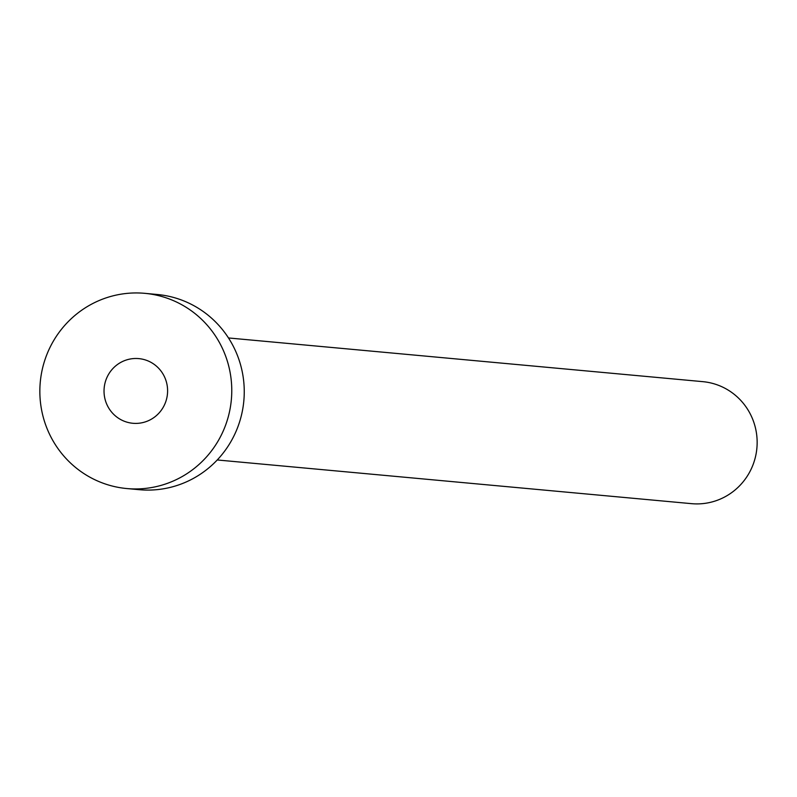 <?xml version="1.0" encoding="UTF-8"?>
<svg xmlns="http://www.w3.org/2000/svg" width="797" height="797" viewBox="0 0 797 797"><rect width="100%" height="100%" fill="white"/><g stroke="black" fill="none" stroke-linecap="round" stroke-linejoin="round"><path stroke-width="1.2" d="M139.206 423.207A32.468 31.78 -84.7 0 0 167.599 390.61A32.468 31.78 -84.7 0 0 138.788 358.61A32.468 31.78 -84.7 0 0 132.422 358.68A32.468 31.78 -84.7 0 0 104.028 391.287A32.468 31.78 -84.7 0 0 132.83 423.277A32.468 31.78 -84.7 0 0 139.206 423.207M228.49 337.958L702.795 381.653A61.259 59.964 95.3 0 1 757.15 442.016A61.259 59.964 95.3 0 1 703.572 503.535A61.259 59.964 95.3 0 1 691.557 503.664L217.252 459.969M144.805 293.336L157.278 294.492A98.021 95.949 95.3 0 1 244.251 391.068A98.021 95.949 95.3 0 1 158.523 489.488A98.021 95.949 95.3 0 1 139.296 489.697L126.823 488.551A98.021 95.949 95.3 0 1 39.85 391.965A98.021 95.949 95.3 0 1 125.577 293.545A98.021 95.949 95.3 0 1 144.805 293.336A98.021 95.949 95.3 0 1 231.768 389.922A98.021 95.949 95.3 0 1 146.05 488.342A98.021 95.949 95.3 0 1 126.823 488.551"/></g></svg>
